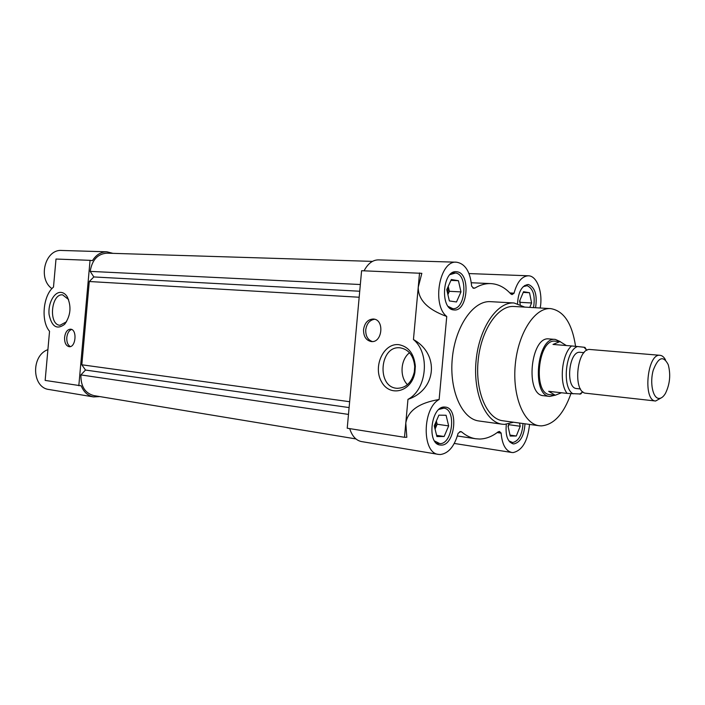 <?xml version="1.0" encoding="UTF-8"?>
<svg xmlns="http://www.w3.org/2000/svg" width="705" height="705" viewBox="0 0 705 705"><rect width="100%" height="100%" fill="white"/><g stroke="black" fill="none" stroke-linecap="round" stroke-linejoin="round"><path stroke-width="1.06" d="M447.834 294.32L448.221 286.415M448.23 286.397L449.358 291.306L447.895 294.575M519.638 301.379L519.655 300.903M519.938 300.224L520.017 303.212M508.975 423.89L508.041 426.199L510.209 436.051L516.307 436.007L520.22 426.261L519.523 423.053M523.225 292.416L529.525 292.725L523.524 291.711L519.576 301.088L520.272 304.463M520.378 302.348L531.596 302.974L529.525 292.725M529.755 307.389L531.596 302.974M446.75 289.658L449.367 300.938L456.488 301.969L460.973 291.896L458.435 280.713L451.332 279.506L446.75 289.658M508.931 423.996L508.199 426.922M449.358 291.306L460.973 291.896M450.936 280.387L458.435 280.713M434.254 425.838L436.915 436.554L444.132 436.501L448.662 425.908L446.08 415.271L438.88 415.157L434.254 425.838M436.624 435.355L444.132 436.501M436.36 420.991L437.162 424.234L448.662 425.908M437.162 424.234L435.064 429.081L436.228 421.29M533.518 307.609C535.403 295.862 533.271 288.548 527.137 285.675L523.233 286.627M517.532 303.52C518.325 291.905 521.815 285.569 528.001 284.52L528.671 284.591C535.13 287.587 537.43 295.298 535.562 307.732M508.869 440.881L512.667 442.555C518.801 441.03 522.246 434.685 522.995 423.529M525.005 423.802C524.132 435.611 520.449 442.317 513.963 443.912L513.134 443.859C507.529 441.859 505.256 435.346 506.331 424.313M448.257 306.481L452.725 308.614C465.538 310.235 468.393 274.457 455.553 272.994L450.037 274.598M457.14 271.804C470.87 273.39 467.794 311.698 454.099 309.953L453.641 309.909C439.849 309.125 442.484 270.156 456.241 271.707L457.14 271.804M434.588 441.004L439.885 443.63C452.663 444.256 456.532 409.023 443.798 408.16L439.012 409.385M444.723 407.058L445.393 407.111C459.017 408.036 454.892 445.745 441.224 445.102L440.105 445.022C426.463 443.921 431.134 405.631 444.723 407.058M400.255 347.838L400.202 347.838C379.431 345.124 376.373 387.803 397.312 388.296C406.018 388.032 411.694 382.595 414.329 371.976L414.716 366.565C413.623 355.699 408.803 349.451 400.255 347.838M398.686 344.648C383.467 342.938 372.672 366.767 381.572 381.828C389.891 397.514 411.676 391.857 414.892 372.46L415.342 366.212C414.073 353.672 408.521 346.481 398.686 344.648M409.526 352.747C400.528 359.515 399.409 376.752 407.464 384.657M374.655 319.25C369.693 320.026 366.723 323.533 365.745 329.79C365.56 335.941 367.754 339.872 372.337 341.555M363.56 329.561C363.454 336.391 366.01 340.383 371.235 341.546C382.366 343.15 384.736 319.629 373.509 319.03L373.298 319.012C367.939 319.312 364.688 322.828 363.56 329.561M404.494 437.294L406.82 437.276L405.798 423.018L404.494 437.294L347.221 428.226L361.594 270.72L421.837 273.329L418.241 287.243L419.545 272.941M407.966 399.347C426.983 389.565 430.323 353.223 413.447 339.537C439.797 354.183 436.518 389.839 407.966 399.347L405.798 423.018C407.957 410.689 419.07 402.855 439.136 399.497L446.75 316.483C431.513 304.886 439.664 260.057 456.496 262.198C465.177 263.635 470.226 271.619 471.636 286.151L473.681 288.327L474.959 288.054C480.264 284.864 485.569 283.375 490.856 283.604C498.268 284.027 504.912 287.464 510.781 293.914L512.041 294.584L513.989 293.306L510.032 293.113M446.75 316.483C427.627 309.521 418.118 299.775 418.241 287.243L413.447 339.537M544.093 395.743L543.546 395.699C524.802 395.161 530.574 335.844 549.063 338.929L555.346 339.422C536.919 336.329 531.129 395.902 549.803 396.421L555.073 395.223M570.918 393.69C563.665 414.091 553.795 424.824 541.308 425.89L539.263 425.75C523.709 424.022 512.138 395.769 515.302 364.291C518.263 332.804 535.06 307.31 550.658 308.614C563.806 310.808 572.108 323.392 575.571 346.349M539.263 425.75L502.815 420.77C486.935 418.981 475.038 391.354 478.131 360.678C481.013 329.975 498.012 305.159 513.936 306.472L550.658 308.614M513.566 422.242L504.577 424.392L502.251 424.216C485.454 422.295 472.835 393.029 476.104 360.484C479.162 327.913 497.192 301.625 514.051 302.983L524.767 307.098M502.251 424.216L478.915 420.982C461.925 419.017 449.094 390.173 452.319 358.166C455.324 326.142 473.469 300.312 490.53 301.661L514.051 302.983M529.543 424.419C527.781 441.039 522.326 450.424 513.17 452.575L511.804 452.487C505.661 450.927 502.11 444.485 501.14 433.161L499.475 431.451L498.065 431.901C492.116 436.527 485.965 438.907 479.629 439.039L475.76 438.766C470.799 438.008 466.128 435.743 461.722 431.962L460.77 431.504L458.109 433.302C454.461 446.327 448.547 453.403 440.361 454.522L438.519 454.399C421.801 453.262 422.198 408.398 439.136 399.497M513.989 293.306L514.042 293.165C517.144 281.956 521.912 276.166 528.353 275.787C537.06 275.726 543.088 292.575 540.197 308.006M364.071 270.817C367.904 263.573 372.689 259.933 378.426 259.881L456.496 262.198M438.519 454.399L361.498 441.568C356.034 440.449 352.103 436.139 349.698 428.622M509.997 435.091L516.307 436.007M509.089 424.718L520.22 426.261M355.919 438.924L93.835 395.593C85.014 393.196 80.705 386.305 80.908 374.91L85.499 370.046L81.824 364.785L89.279 281.515L93.844 276.95L90.187 271.381L360.334 284.52M93.844 276.95L359.726 291.236M90.187 271.381C92.073 259.925 97.66 253.862 106.94 253.165L372.434 261.388M80.908 374.91L348.481 414.417M85.499 370.046L349.107 407.578M81.824 364.785L349.645 401.718M89.279 281.515L359.18 297.237M68.57 299.519L62.639 294.866C51.051 293.342 48.319 324.952 60.013 325.261L66.526 321.771M71.628 329.455C68.975 330.46 67.363 333.139 66.799 337.492C66.587 342.075 67.777 345.106 70.35 346.569M64.587 337.334C64.428 342.762 65.97 345.882 69.196 346.693C75.893 347.644 77.365 329.438 70.615 329.182L70.544 329.173C67.336 329.42 65.353 332.143 64.587 337.334M78.819 385.741L90.055 260.339L56.003 259.035L53.492 287.102C43.005 295.465 40.705 321.224 49.544 331.279L45.155 380.418L81.216 385.829C83.772 392.103 87.887 395.805 93.571 396.924L99.775 396.58M90.055 260.339L92.425 260.656C96.162 254.778 100.991 251.826 106.931 251.808L112.959 253.351M60.956 292.381C54.065 291.764 47.781 303.714 49.112 314.668C51.791 326.776 56.955 329.993 64.613 324.318C70.773 315.593 71.619 306.367 67.142 296.646C65.433 294.011 63.371 292.593 60.956 292.381M51.932 288.618C37.418 278.563 45.217 248.891 61.837 250.469L106.931 251.808M93.571 396.924L49.068 389.512C31.84 387.785 30.826 355.584 47.896 349.662M580.021 393.972L567.155 393.408L548.675 391.319L555.24 395.232L561.497 392.764M560.29 341.617L555.346 339.422M554.756 395.188L550.023 394.65C532.504 394.165 537.941 338.303 555.223 341.202L559.973 341.581L553.011 344.437L571.543 345.952C561.603 354.368 558.906 383.582 567.155 393.408M566.327 345.529L559.973 341.581M586.172 349.38L584.991 347.424L584.163 347.353M580.673 394.051L581.969 392.597M573.103 393.848C561.832 388.041 565.295 350.517 577.492 346.534L571.543 345.952M584.991 347.424L584.013 347.248L586.842 350.341M582.815 391.786L579.669 394.157M658.963 398.422C661.272 398.448 663.423 396.783 665.423 393.434C669.935 384.181 670.869 374.593 668.225 364.644C663.299 355.214 658.303 357.091 653.218 370.275C649.631 382.806 652.892 398.413 658.963 398.422M661.845 397.532L655.624 401.013C642.581 400.845 647.243 352.976 660.074 355.311C662.207 355.54 664.013 357.074 665.511 359.929M586.384 393.284L586.058 393.258C572.319 392.949 576.769 347.168 590.314 349.513L660.074 355.311M584.057 352.659L580.189 352.324C568.82 350.367 565.128 388.279 576.664 388.552L576.91 388.57M584.013 347.248L577.492 346.534M514.042 293.165L509.882 292.954M501.105 433.011L497.333 432.465M501.14 433.161L497.166 432.579M501.052 432.896L497.448 432.368M461.722 431.962L459.722 431.671M474.959 288.054L472.826 287.948M513.91 293.412L510.138 293.227M526.529 285.613L524.608 285.525M511.9 442.511L510.006 442.22M454.725 272.906L452.24 272.817M452.725 308.614L450.248 308.464M443.798 408.16L441.339 407.834M438.854 443.56L436.404 443.163M414.716 366.565L415.342 366.212M414.329 371.976L414.892 372.46M397.312 388.296L397.814 388.323M469.001 273.575L528.353 275.787M471.319 282.749L490.856 283.604M454.276 443.454L511.804 452.487M457.369 435.981L475.76 438.766M68.024 298.576L67.142 296.646M65.829 322.59L64.613 324.318M543.546 395.699L549.803 396.421M586.058 393.258L655.624 401.013M576.664 388.552L580.523 388.975"/></g></svg>
